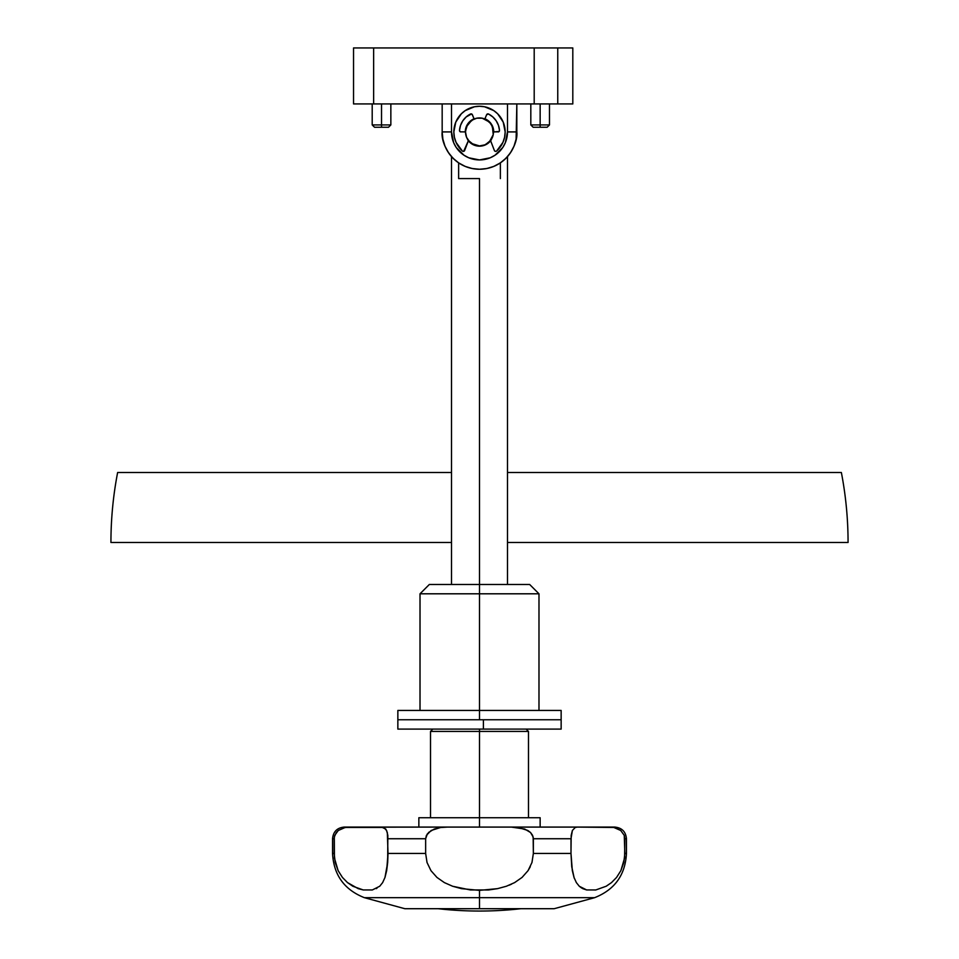 <?xml version="1.0" encoding="UTF-8"?>
<svg xmlns="http://www.w3.org/2000/svg" width="959" height="959" viewBox="0 0 959 959"><rect width="100%" height="100%" fill="white"/><g stroke="black" fill="none" stroke-linecap="round" stroke-linejoin="round"><path stroke-width="1.44" d="M490.648 140.781A14.229 14.229 0 0 1 468.352 140.781M547.014 127.259L540.145 127.259L540.145 124.934L530.818 124.934L540.145 124.934L540.145 103.932L540.145 124.934L549.483 124.934L540.145 124.934L540.145 127.259L547.145 127.259L549.483 124.934L547.145 127.259M390.852 103.932L390.852 124.934L381.526 124.934L381.526 127.259L388.527 127.259L390.852 124.934L381.526 124.934L381.526 103.932L381.526 124.934L372.2 124.934L381.526 124.934L381.526 127.259L374.657 127.259M353.535 103.932L572.811 103.932L572.811 47.95L572.811 103.932L557.754 103.932L557.754 47.95L534.199 47.95L534.199 103.932L373.638 103.932L373.638 47.95L353.535 47.95L353.535 103.932L373.638 103.932L373.638 47.95L534.199 47.95L534.199 103.932L557.754 103.932L557.754 47.95L572.811 47.95L353.535 47.95L353.535 103.932M388.395 127.259L374.525 127.259L372.2 124.934L372.2 103.932M530.818 103.932L530.818 124.934L533.156 127.259L540.145 127.259L533.288 127.259M442.171 131.922L442.171 103.932L442.171 131.922L451.509 131.922L451.509 103.932L451.509 131.922L453.643 142.639L456.22 147.482L463.952 155.202L468.783 157.791L479.5 159.925L490.217 157.791L495.048 155.202L502.78 147.482L505.357 142.639L507.491 131.922L507.491 103.932L507.491 131.922L516.829 131.922A37.329 37.329 0 0 1 479.5 169.252A37.329 37.329 0 0 1 442.171 131.922L442.89 139.211L445.012 146.212L448.464 152.661L453.104 158.319L458.762 162.958L465.223 166.41L472.224 168.532L479.5 169.252L486.776 168.532L493.777 166.41L500.238 162.958L505.896 158.319L510.536 152.661L513.988 146.212L516.11 139.211L516.829 103.932L516.829 131.922L507.491 131.922A27.991 27.991 0 0 1 479.5 159.925A27.991 27.991 0 0 1 451.509 131.922L442.171 131.922C440.672 142.843 451.881 168.736 479.5 169.252C507.119 168.736 518.328 142.843 516.829 131.922M491.332 139.834L484.942 145.073L479.5 146.152L474.058 145.073L467.668 139.834M465.271 131.922L467.668 124.023L474.058 118.784A14.229 14.229 0 0 0 465.271 131.922M484.942 118.784L491.332 124.023L493.729 131.922A14.229 14.229 0 0 0 484.942 118.784M442.89 139.211L445.012 146.212L448.464 152.661M513.988 146.212L516.11 139.211M479.5 146.152L476.719 145.888M479.5 178.578L479.5 584.475L479.5 178.578L458.63 178.578L458.63 162.874L458.63 178.578L479.5 178.578M500.37 162.874L500.37 178.578L500.37 162.874M397.961 729.104L561.147 729.104L561.147 719.765L483.408 719.765L483.408 729.104L561.039 729.104M397.961 719.765L561.039 719.765M397.853 719.765L397.853 729.104L483.408 729.104L483.408 719.765L397.853 719.765L561.147 719.765L397.853 719.765L397.853 710.439L479.5 710.439L479.5 719.765L479.5 710.439L397.853 710.439M614.791 827.078L609.277 827.078L613.832 827.473L620.713 830.482L624.249 835.349L624.848 838.741L626.455 838.741C625.771 831.657 621.876 827.761 614.791 827.078L479.5 827.078L479.5 817.739L418.855 817.739L540.145 817.739L479.5 817.739L479.5 729.104L479.5 731.429L528.481 731.429L479.5 731.429L479.5 827.078L344.209 827.078L349.723 827.078L344.113 827.701M572.307 870.544L570.989 853.438L533.36 853.438L531.957 862.525L533.36 853.438L533.36 838.741L570.989 838.741L572.391 830.47L575.232 827.473L577.51 827.078L511.267 827.078L524.729 829.032L530.555 832.544L532.581 835.349L533.36 838.741L533.36 853.438L531.981 862.465L528.049 870.652L530.291 866.744M509.097 885.229L511.495 884.186M527.846 830.494L530.555 832.544L533.156 836.991L533.36 853.438L570.989 853.438L570.989 838.741L533.36 838.741L533.36 853.438L531.981 862.465L528.049 870.652L522.044 877.437L514.623 882.604L506.376 886.248L497.589 888.633L479.5 890.384L479.5 897.684L594.592 897.684L479.5 897.684L479.5 908.712L554.146 908.712L479.5 908.712L479.5 897.684L594.592 897.684L479.5 897.684L479.5 890.384L461.411 888.633L452.648 886.26L444.377 882.604L436.956 877.437L430.963 870.664L427.043 862.525L425.64 853.438L425.64 838.741L427.462 833.659M344.209 827.078C337.124 827.761 333.229 831.657 332.545 838.741L334.152 838.741L332.545 838.741L332.545 853.438L334.152 853.438L332.545 853.438C333.696 875.004 344.317 889.76 364.408 897.684L404.854 908.712L554.146 908.712L594.592 897.684C614.683 889.76 625.304 875.004 626.455 853.438L624.848 853.438L623.806 862.465L620.869 870.652L616.565 877.437L611.494 882.604L606.316 886.164M528.049 870.652L522.044 877.437L514.623 882.604L506.376 886.248L497.589 888.633L488.622 889.964L470.378 889.952L452.648 886.26L444.377 882.604L436.956 877.437L430.963 870.664L427.043 862.525L425.64 853.438L388.011 853.438L425.64 853.438L425.64 838.741L388.011 838.741L425.64 838.741L426.431 835.337L431.166 830.482L440.469 827.533L447.733 827.078L382.689 827.173M572.331 870.652L574.021 877.437L571.744 866.744L570.989 853.438L571.744 866.72L574.105 877.665M574.165 877.833L574.441 878.624M576.359 882.604L574.021 877.437L576.359 882.604L579.296 886.26L576.359 882.604M614.911 827.713L620.713 830.482L624.249 835.349L624.848 853.438L626.455 853.438L626.455 838.741L624.848 838.741L624.585 858.017L620.869 870.664L616.565 877.437L611.494 882.604L606.16 886.248L595.791 889.964L586.668 889.952L582.856 888.681M582.76 888.633L579.296 886.26L586.668 889.964L582.76 888.633M451.509 542.482L110.932 542.482C110.944 518.939 113.174 495.611 117.633 472.499L451.509 472.499M507.491 472.499L841.367 472.499C845.826 495.611 848.056 518.939 848.068 542.482L507.491 542.482M613.832 827.473L576.982 827.09M570.989 853.438L571.18 835.337L572.391 830.47L575.232 827.473M518.531 827.533L527.834 830.482M518.088 827.473L515.151 827.185M381.49 827.078L385.758 829.032L387.328 832.544L388.011 853.438L386.669 870.652L384.979 877.437L382.641 882.604L379.716 886.248L372.332 889.964L363.209 889.952L352.852 886.26L347.506 882.604L342.435 877.437L338.131 870.664L335.218 862.525L334.152 853.438L334.152 838.741L334.751 835.337L338.275 830.494L345.168 827.473L383.768 827.473L386.609 830.482L387.832 835.349L387.676 862.465L384.979 877.437L382.641 882.604L379.716 886.248L372.332 889.964L363.209 889.952L358.163 888.633L347.506 882.604L342.435 877.437L338.143 870.676M438.095 908.712A368.568 368.568 0 0 0 520.905 908.712M386.657 870.724L387.676 862.465M479.5 897.684L364.408 897.684L479.5 897.684M446.57 827.078L511.267 827.078M428.457 832.544L434.271 829.032L440.912 827.473M338.143 870.7L334.427 858.041L334.307 836.991L336.273 832.544L338.299 830.47L345.168 827.473L348.465 827.102M387.676 862.525L388.011 853.438M379.704 886.26L382.641 882.604M376.276 888.621L376.935 888.274M425.64 853.438L427.019 862.465L430.987 870.7M624.585 858.017L624.729 856.519M606.16 886.248L595.791 889.964L586.668 889.952M579.332 886.284L581.669 888.046M479.5 731.429L430.519 731.429L479.5 731.429M479.5 593.801L538.982 593.801L479.5 593.801L479.5 710.439L561.147 710.439L479.5 710.439L479.5 593.801L420.018 593.801L479.5 593.801L479.5 584.475L479.5 593.801M529.656 584.475L479.5 584.475L529.656 584.475L538.982 593.801L538.982 710.439M429.344 584.475L479.5 584.475L429.344 584.475L420.018 593.801L420.018 710.439M467.86 124.155L465.774 129.201L467.86 124.155L466.565 126.576L471.72 120.295L476.767 118.197L482.221 118.197L489.39 122.021L492.435 126.564A14.001 14.001 0 0 0 474.142 119A14.001 14.001 0 0 0 466.565 137.293A14.001 14.001 0 0 1 474.142 119A14.001 14.001 0 0 1 492.435 126.564L493.226 134.656L489.402 141.824L484.858 144.857L479.5 145.924L471.732 143.562L476.779 145.66M471.732 143.562L474.154 144.857L469.61 141.824L466.565 137.293L465.499 131.934L466.565 126.576L465.774 129.201M466.565 137.293A14.001 14.001 0 0 0 484.858 144.857A14.001 14.001 0 0 0 492.435 126.564A14.001 14.001 0 0 1 484.858 144.857A14.001 14.001 0 0 1 466.565 137.293M491.14 139.702L493.226 134.656M484.858 119L486.621 114.732A1.403 1.403 0 0 1 488.551 114.025A1.403 1.403 0 0 0 486.621 114.732L484.858 119L482.221 118.197M474.501 106.761A25.665 25.665 0 0 0 474.489 106.761L469.682 108.223A25.665 25.665 0 0 0 453.835 131.922A25.665 25.665 0 0 1 479.5 106.269A25.665 25.665 0 0 1 505.165 131.922A25.665 25.665 0 0 0 489.318 108.223L484.511 106.761A25.665 25.665 0 0 0 484.499 106.761M504.59 137.281L505.165 131.922A25.665 25.665 0 0 1 496.618 151.042L502.924 142.4L504.59 137.281L505.165 131.922L503.211 122.105L497.649 113.785L493.753 110.597L484.511 106.761L479.5 106.269A25.665 25.665 0 0 0 479.488 106.269L474.489 106.761L465.247 110.597L461.351 113.785L455.789 122.105L453.835 131.922L454.41 137.281L456.076 142.4L462.382 151.042A25.665 25.665 0 0 1 453.835 131.922M460.356 131.827L465.499 131.922L460.356 131.827L459.493 130.532A1.403 1.403 0 0 1 459.493 130.424A1.403 1.403 0 0 0 460.895 131.922A1.403 1.403 0 0 1 459.493 130.424A20.067 20.067 0 0 1 470.449 114.025A20.067 20.067 0 0 0 459.493 130.424L460.536 125.389L462.825 120.786L466.206 116.914L470.449 114.025A1.403 1.403 0 0 1 472.379 114.732A1.403 1.403 0 0 0 470.449 114.025L472.056 114.265L474.142 119L472.379 114.732M486.621 114.732L488.551 114.025L492.794 116.914L496.175 120.786L498.464 125.389L499.507 130.424A20.067 20.067 0 0 0 488.551 114.025A20.067 20.067 0 0 1 499.507 130.424A1.403 1.403 0 0 1 498.105 131.922A1.403 1.403 0 0 0 499.507 130.424L498.668 131.815L493.501 131.922L499.136 131.479M494.376 150.503L490.54 140.517L494.376 150.503A1.403 1.403 0 0 0 495.359 151.366L496.019 151.354A1.403 1.403 0 0 0 496.031 151.354L496.618 151.042A1.403 1.403 0 0 1 494.376 150.503L495.359 151.366M464.624 150.503A1.403 1.403 0 0 1 462.382 151.042L462.981 151.354A1.403 1.403 0 0 0 462.981 151.354L463.641 151.366A1.403 1.403 0 0 0 464.624 150.503L468.46 140.517L463.641 151.366M459.9 131.515L459.493 130.532M466.206 116.914L471.576 113.953M488.551 114.025L492.794 116.914M496.175 120.786L498.464 125.389L499.507 130.424M503.211 122.105L500.838 117.669M454.41 137.281L456.076 142.4M549.483 103.932L549.483 124.934M530.818 124.934L533.156 127.259M507.491 156.617L507.491 584.475M451.509 156.617L451.509 584.475M528.481 817.739L528.481 731.429L526.155 729.104M540.145 827.078L540.145 817.739M418.855 827.078L418.855 817.739M430.519 817.739L430.519 731.429L432.845 729.104M561.147 719.765L561.147 710.439"/></g></svg>
